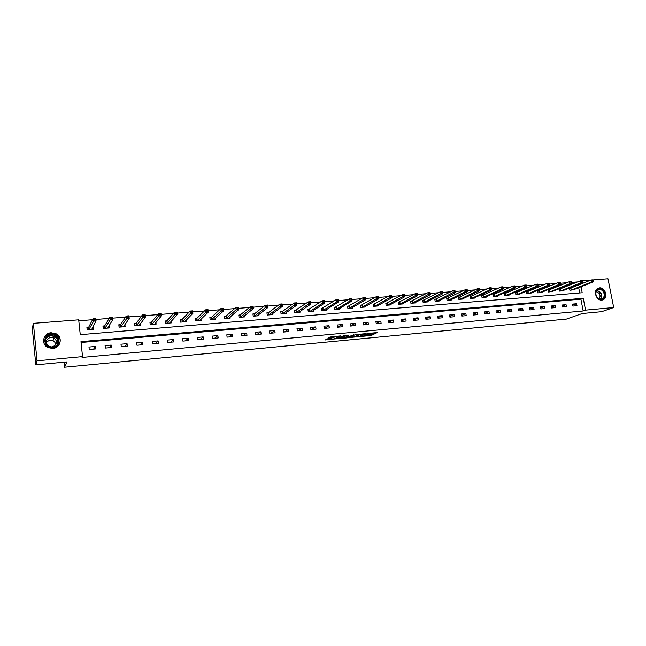 <?xml version="1.0" encoding="UTF-8"?>
<svg xmlns="http://www.w3.org/2000/svg" width="646" height="646" viewBox="0 0 646 646"><rect width="100%" height="100%" fill="white"/><g stroke="black" fill="none" stroke-linecap="round" stroke-linejoin="round"><path stroke-width="0.97" d="M361.639 336.405L371.329 335.452L377.175 332.585L367.534 333.465L370.441 333.699L364.562 334.951L366.985 335.411L361.639 336.405M51.179 332.755L56.145 333.796C63.114 337.188 60.611 348.097 52.738 348.444L48.087 347.605C40.682 344.439 43.096 333.029 51.179 332.755M599.48 287.89C604.721 287.155 608.362 296.571 603.905 299.348L601.878 300.083C596.71 300.85 593.004 291.621 597.3 288.73L599.48 287.89M327.312 338.843L325.285 339.949L335.855 338.819L340.717 335.888L331.099 336.792L328.192 338.003L332.827 337.697L334.83 336.978C337.244 336.3 338.698 336.162 339.198 336.55L335.645 338.439C333.255 339.11 331.818 339.247 331.317 338.859L331.923 338.536L331.398 338.456L327.312 338.843M592.98 279.936L607.991 278.773L613.7 307.544L601.628 311.695L582.248 313.52L566.469 319.076L64.535 367.227L67.136 361.889L35.821 364.829L37.016 360.807L33.398 323.339L78.699 319.827L80.249 334.676L582.191 292.751L581.037 286.759M613.7 307.544L585.559 310.145L583.257 298.274L80.976 341.637L82.543 356.608L37.016 360.807M82.543 356.608L82.074 357.432L583.185 310.984L585.559 310.145M349.615 337.511L360.46 336.485L366.169 333.619L355.155 334.668L349.615 337.511M347.136 337.874L337.244 338.69L343.761 335.605L348.347 335.298L346.595 336.55L350.374 336.065L353.863 334.741L348.226 337.64L347.088 337.567M64.027 362.18L64.535 367.227M583.185 310.984L580.899 299.163L81.065 342.485M576.595 303.749L572.55 304.105L572.929 306.083L576.975 305.72L576.595 303.749L572.76 305.178M566.049 304.686L561.955 305.049L562.335 307.036L566.421 306.672L566.049 304.686L562.165 306.147M555.382 305.631L551.256 305.994L551.627 307.997L555.762 307.625L555.382 305.631L551.466 307.133M544.61 306.592L540.436 306.955L540.807 308.974L544.982 308.594L544.61 306.592L540.654 308.126M533.717 307.553L529.502 307.932L529.873 309.951L534.089 309.571L533.717 307.553L529.72 309.135M522.711 308.53L518.447 308.909L518.819 310.944L523.082 310.565L522.711 308.53L518.673 310.153M511.584 309.523L507.272 309.902L507.643 311.945L511.955 311.558L511.584 309.523L507.506 311.186M500.343 310.516L495.983 310.904L496.346 312.963L500.707 312.567L500.343 310.516L496.217 312.228M488.974 311.525L484.565 311.921L484.928 313.988L489.337 313.593L488.974 311.525L484.807 313.286M477.475 312.551L473.025 312.947L473.381 315.022L477.838 314.626L477.475 312.551L473.268 314.36M465.855 313.576L461.349 313.98L461.712 316.072L466.218 315.668L465.855 313.576L461.607 315.442M454.106 314.626L449.551 315.03L449.907 317.129L454.461 316.726L454.106 314.626L449.81 316.54M442.227 315.676L437.625 316.088L437.98 318.203L442.583 317.792L442.227 315.676L437.883 317.662M430.212 316.742L425.561 317.154L425.908 319.285L430.567 318.866L430.212 316.742L425.827 318.793M418.067 317.824L413.351 318.244L413.706 320.384L418.414 319.956L418.067 317.824L413.634 319.94M405.777 318.914L401.013 319.334L401.36 321.49L406.124 321.062L405.777 318.914L401.295 321.102M393.349 320.012L388.537 320.44L388.876 322.612L393.697 322.176L393.349 320.012L388.827 322.281M380.785 321.135L375.907 321.563L376.247 323.743L381.124 323.307L380.785 321.135L376.206 323.485M368.067 322.257L363.141 322.701L363.472 324.89L368.406 324.445L368.067 322.257L363.448 324.704M355.203 323.404L350.221 323.848L350.552 326.052L355.542 325.6L355.203 323.404L350.536 325.939M342.194 324.558L337.147 325.003L337.478 327.223L342.525 326.771L342.194 324.558L337.478 327.199M329.032 325.729L323.921 326.182L324.252 328.41L329.355 327.958L329.032 325.729L324.413 328.394M315.708 326.908L310.54 327.369L310.871 329.613L316.039 329.153L315.708 326.908L311.251 329.581M302.231 328.103L297.007 328.572L297.33 330.833L302.554 330.364L302.231 328.103L297.927 330.776M288.592 329.315L283.303 329.783L283.618 332.06L288.907 331.584L288.592 329.315L284.458 331.987M274.792 330.542L269.439 331.018L269.753 333.304L275.107 332.827L274.792 330.542L270.819 333.207M260.814 331.786L255.396 332.262L255.711 334.563L261.129 334.079L260.814 331.786L257.019 334.45M246.675 333.037L241.192 333.522L241.499 335.839L246.99 335.347L246.675 333.037L243.058 335.702M232.366 334.305L226.811 334.798L227.117 337.131L232.673 336.639L232.366 334.305L228.926 336.97M217.872 335.597L212.251 336.098L212.55 338.439L218.178 337.939L217.872 335.597L214.617 338.254M203.207 336.897L197.514 337.406L197.813 339.764L203.506 339.255L203.207 336.897L200.139 339.554M188.357 338.213L182.592 338.73L182.883 341.104L188.648 340.587L188.357 338.213L185.483 340.87M173.314 339.554L167.484 340.071L167.766 342.461L173.604 341.936L173.314 339.554L170.641 342.202M158.092 340.902L152.181 341.427L152.464 343.834L158.375 343.309L158.092 340.902L155.621 343.551M142.669 342.275L136.686 342.8L136.96 345.23L142.944 344.689L142.669 342.275L140.408 344.916M127.052 343.656L120.988 344.197L121.262 346.636L127.319 346.095L127.052 343.656L125.009 346.304M111.225 345.061L105.088 345.61L105.355 348.065L111.5 347.516L111.225 345.061L109.408 347.701M95.204 346.482L88.987 347.039L89.245 349.51L95.471 348.953L95.204 346.482L93.613 349.123M577.581 281.947L571.484 282.383M566.792 282.746L560.421 283.247M555.762 283.61L549.237 284.119M544.61 284.474L537.924 284.999M533.33 285.354L526.482 285.887M521.928 286.243L514.919 286.792M510.397 287.147L503.226 287.704M498.736 288.051L491.396 288.625M486.947 288.972L479.429 289.553M475.02 289.901L467.333 290.498M462.964 290.837L455.107 291.451M450.763 291.79L442.736 292.42M438.424 292.751L430.228 293.389M425.94 293.728L417.574 294.382M413.303 294.713L404.767 295.375M400.528 295.707L391.807 296.385M387.6 296.716L378.693 297.41M374.51 297.733L365.418 298.444M361.267 298.767L351.989 299.494M347.871 299.809L338.391 300.551M334.305 300.866L324.631 301.625M320.577 301.94L310.702 302.708M306.68 303.022L296.595 303.806M292.614 304.121L282.31 304.92M278.369 305.227L267.856 306.051M263.948 306.349L253.208 307.189M249.34 307.488L238.382 308.344M234.555 308.643L223.363 309.515M219.575 309.814L208.149 310.702M204.411 310.992L192.742 311.905M189.044 312.188L177.133 313.116M173.483 313.407L161.314 314.352M157.713 314.634L145.293 315.603M141.74 315.878L129.055 316.871M125.55 317.138L112.598 318.147M109.15 318.421L95.923 319.447M92.531 319.713L78.804 320.787M579.704 292.953L578.687 287.696M578.21 285.201L578.073 284.506M570.628 288.229L569.53 288.318L569.909 290.288L573.882 289.61M560.058 289.085L558.952 289.174L559.331 291.152L563.344 290.466M549.375 289.949L548.26 290.038L548.632 292.032L552.693 291.322M538.586 290.821L537.456 290.91L537.827 292.913L541.929 292.194M527.677 291.701L526.538 291.798L526.91 293.809L531.052 293.074M516.655 292.598L515.5 292.686L515.871 294.713L520.054 293.962M505.511 293.494L504.348 293.591L504.712 295.626L509.016 295.27L508.943 294.859M494.247 294.406L493.068 294.503L493.431 296.546L497.783 296.191L497.711 295.763M482.861 295.327L481.666 295.424L482.029 297.475L486.43 297.12L486.349 296.675M471.346 296.256L470.143 296.353L470.506 298.42L474.947 298.056L474.875 297.596M459.71 297.192L458.49 297.297L458.846 299.373L463.343 299.009L463.263 298.533M447.936 298.145L446.709 298.25L447.064 300.342L451.611 299.97L451.53 299.478M436.042 299.106L434.798 299.211L435.154 301.311L439.748 300.939L439.668 300.43M424.01 300.083L422.75 300.18L423.106 302.296L427.757 301.916L427.668 301.391M411.841 301.06L410.573 301.165L410.921 303.297L415.62 302.909L415.531 302.36M399.535 302.062L398.251 302.158L398.598 304.306L403.354 303.911L403.257 303.345M387.091 303.063L385.791 303.168L386.138 305.324L390.943 304.928L390.854 304.331M374.51 304.08L373.194 304.185L373.533 306.357L378.394 305.954L378.298 305.332M361.776 305.114L360.444 305.219L360.783 307.399L365.701 306.995L365.604 306.349M348.897 306.147L347.548 306.261L347.879 308.449L352.861 308.045L352.756 307.367M335.863 307.205L334.507 307.31L334.838 309.523L339.869 309.111L339.764 308.4M322.685 308.271L321.304 308.384L321.635 310.597L326.731 310.185L326.618 309.434M309.345 309.345L307.948 309.458L308.271 311.695L313.431 311.267L313.318 310.484M295.852 310.435L294.439 310.548L294.762 312.801L299.978 312.373L299.857 311.542M282.189 311.542L280.768 311.655L281.083 313.916L286.364 313.488L286.235 312.616M268.373 312.656L266.927 312.777L267.242 315.046L272.58 314.61L272.459 313.69M254.387 313.786L252.925 313.908L253.232 316.193L258.642 315.757L258.505 314.772M240.223 314.933L238.745 315.054L239.052 317.356L244.527 316.911L244.382 315.862M225.898 316.088L224.396 316.209L224.695 318.526L230.242 318.074L230.089 316.96M211.387 317.267L209.869 317.388L210.168 319.722L215.78 319.261L215.627 318.058M196.941 318.43L195.221 319.019M196.699 318.454L195.165 318.575L195.455 320.925L201.14 320.456L200.979 319.164M181.833 319.649L180.274 319.778L180.565 322.136L186.314 321.668L186.145 320.263M166.773 320.868L165.206 320.997L165.489 323.371L171.311 322.895L171.125 321.369M151.527 322.104L149.937 322.233L150.219 324.623L156.114 324.139L155.912 322.459M136.306 323.331L134.586 323.977L134.804 325.883M136.088 323.347L134.481 323.476L134.756 325.891L140.723 325.398L140.513 323.541M120.455 324.615L118.824 324.744L119.09 327.167L125.138 326.674L124.904 324.599M104.822 325.875L103.166 326.521L103.376 328.451M104.62 325.891L102.964 326.028L103.231 328.467L109.352 327.966L109.093 325.616M88.575 327.191L86.903 327.32L87.162 329.783L93.363 329.274L92.935 326.836M35.821 364.829L32.3 328.257L33.398 323.339M577.572 281.906L580.051 280.937M582.167 280.776L590.872 280.098M580.552 284.256L580.415 283.562M580.899 299.163L583.257 298.274M271.142 314.731L282.504 306.285L280.202 306.462L268.688 314.933M93.105 326.819L92.386 328.168M45.785 338.092L47.231 337.309M367.622 335.072L371.192 334.604L375.156 332.658M351.376 336.606L356.172 336.154M358.942 336.574L364.699 333.909L359.652 334.717L356.221 336.453L358.942 336.574M356.124 335.839L358.861 334.184M343.72 337.325L338.972 337.777M346.458 335.347L345.965 335.694M343.809 337.664L343.777 337.68C344.261 338.06 345.691 337.915 348.065 337.26L348.848 336.518L343.809 337.664L343.68 337.026M346.006 335.912L344.94 336.146L345.069 337.01M343.68 336.8L344.94 336.146M329.872 337.091L333.917 336.526M326.69 338.94L331.261 338.504M572.865 290.046L593.311 281.874L591.591 282.003L591.195 279.976L569.57 288.528M592.471 280.283L591.195 279.976L592.915 279.839L592.632 281.099L593.327 281.042L593.165 280.227M592.632 281.099L591.591 282.003L570.999 290.199M593.327 281.042L593.311 281.874M596.952 297.095C592.778 291.596 599.795 285.411 603.614 291.168C607.781 296.627 600.82 302.869 596.952 297.095M603.13 291.483C601.305 289.287 599.383 288.794 597.364 290.006C595.475 291.871 595.337 294.196 596.961 296.966C598.745 299.122 600.635 299.639 602.645 298.5C604.608 296.651 604.769 294.31 603.13 291.483M596.161 291.612L599.189 293.292C600.441 295.408 600.36 297.208 598.947 298.694M602.355 300.019L603.493 299.453C605.94 297.152 606.15 294.245 604.107 290.732C602.233 288.374 600.118 287.599 597.776 288.415M51.228 333.958C60.466 332.868 61.903 347.023 52.576 347.532C43.274 348.678 41.885 334.386 51.228 333.958M52.496 347.112C58.818 346.837 60.813 338.068 55.201 335.371L51.252 334.555C44.8 334.781 42.862 343.874 48.749 346.426L52.496 347.112M46.165 342.154L49.992 340.038L53.02 340.652C54.757 341.669 55.629 343.131 55.637 345.045M50.953 337.164L54.03 337.793C58.011 341.799 57.308 344.859 51.93 346.983L48.983 346.434C44.832 342.437 45.486 339.344 50.953 337.164M58.366 345.691C61.378 341.145 60.611 337.244 56.065 333.99L51.131 332.956C46.27 333.788 43.742 336.518 43.54 341.161M47.093 337.422L45.745 338.189M57.187 337.002L55.298 336.178M562.311 290.91L582.498 282.722L580.754 282.859L580.358 280.808L558.992 289.392M581.642 281.123L580.358 280.808L582.103 280.679L581.804 281.947L582.498 281.89L582.337 281.067M581.804 281.947L580.754 282.859L560.429 291.063M582.498 281.89L582.498 282.722M551.652 291.782L571.573 283.578L569.804 283.715L569.417 281.664L548.301 290.256M570.693 281.979L569.417 281.664L571.177 281.527L570.846 282.803L571.557 282.746L571.395 281.922M570.846 282.803L569.804 283.715L549.754 291.935M571.557 282.746L571.573 283.578M540.872 292.662L560.518 284.45L558.733 284.587L558.346 282.52L537.496 291.136M559.622 282.835L558.346 282.52L560.13 282.383L559.775 283.667L560.486 283.61L560.332 282.778M559.775 283.667L558.733 284.587L538.958 292.824M560.486 283.61L560.518 284.45M529.986 293.559L549.342 285.322L547.542 285.467L547.154 283.384L526.579 292.024M548.422 283.707L547.154 283.384L548.955 283.247L548.583 284.539L549.302 284.482L549.148 283.651M548.583 284.539L547.542 285.467L528.048 293.712M549.302 284.482L549.342 285.322M518.98 294.455L538.053 286.21L536.228 286.356L535.841 284.264L515.54 292.921M537.109 284.587L535.841 284.264L537.658 284.119L537.262 285.419L537.989 285.362L537.835 284.531M537.262 285.419L536.228 286.356L517.018 294.616M537.989 285.362L538.053 286.21M507.853 295.367L526.627 287.107L524.786 287.252L524.399 285.152L504.389 293.825M525.658 285.475L524.399 285.152L526.24 285.007L526.401 285.419L525.658 285.475L525.82 286.315L526.555 286.259L526.401 285.419M525.82 286.315L524.786 287.252L505.875 295.529M526.555 286.259L526.627 287.107M496.613 296.288L515.072 288.019L513.215 288.164L512.827 286.049L493.108 294.746M514.087 286.372L512.827 286.049L514.692 285.903L514.83 286.315L514.087 286.372L514.24 287.22L514.991 287.163L514.83 286.315M514.24 287.22L513.215 288.164L494.61 296.449M514.991 287.163L515.072 288.019M485.243 297.217L503.395 288.932L501.514 289.085L501.126 286.953L481.714 295.666M502.386 287.284L501.126 286.953L503.016 286.808L503.137 287.228L502.386 287.284L502.54 288.132L503.291 288.076L503.137 287.228M502.54 288.132L501.514 289.085L483.216 297.378M503.291 288.076L503.395 288.932M473.752 298.153L491.582 289.86L489.676 290.014L489.297 287.874L470.191 296.611M490.548 288.205L489.297 287.874L491.202 287.72L491.307 288.148L490.548 288.205L490.702 289.061L491.461 289.004L491.307 288.148M490.702 289.061L489.676 290.014L471.701 298.323M491.461 289.004L491.582 289.86M462.132 299.106L479.631 290.797L477.701 290.95L477.329 288.794L458.539 297.556M478.573 289.133L477.329 288.794L479.251 288.649L479.348 289.077L478.573 289.133L478.726 289.997L479.493 289.933L479.348 289.077M478.726 289.997L460.065 299.276M479.493 289.933L479.631 290.797M450.391 300.067L467.543 291.75L465.596 291.903L465.225 289.739L446.757 298.517M466.46 290.078L465.225 289.739L467.171 289.586L467.543 291.75L467.244 290.014L466.46 290.078L466.614 290.942L467.397 290.878M466.614 290.942L448.292 300.237M467.244 290.014L467.171 289.586M438.513 301.036L455.317 292.711L453.347 292.864L452.975 290.684L434.847 299.486M454.211 291.031L452.975 290.684L454.945 290.53L455.317 292.711L455.002 290.966L454.211 291.031L454.364 291.903L455.147 291.839M454.364 291.903L436.397 301.214M455.002 290.966L454.945 290.53M426.497 302.021L442.954 293.68L440.96 293.833L440.588 291.645L422.799 300.463M441.824 291.992L440.588 291.645L442.583 291.491L442.954 293.68L442.615 291.927L441.824 291.992L441.969 292.864L442.768 292.808M441.969 292.864L424.357 302.199M442.615 291.927L442.583 291.491M414.352 303.014L430.438 294.665L428.419 294.818L428.056 292.614L410.622 301.456M429.283 292.961L428.056 292.614L430.075 292.46L430.438 294.665L430.091 292.904L429.283 292.961L429.428 293.849L430.236 293.785M429.428 293.849L412.188 303.192M430.091 292.904L430.075 292.46M402.07 304.016L417.784 295.658L415.741 295.82L415.378 293.599L398.299 302.457M416.597 293.954L415.378 293.599L417.421 293.437L417.784 295.658L417.413 293.89L416.597 293.954L416.743 294.842L417.558 294.778M416.743 294.842L399.882 304.201M417.413 293.89L417.421 293.437M389.651 305.033L404.977 296.659L402.91 296.829L402.547 294.592L385.84 303.467M403.758 294.947L402.547 294.592L404.614 294.431L404.977 296.659L404.59 294.883L403.758 294.947L403.903 295.844L404.735 295.779M403.903 295.844L387.439 305.219M404.59 294.883L404.614 294.431M377.086 306.067L392.017 297.685L389.926 297.846L389.562 295.602L373.243 304.492M390.773 295.957L389.562 295.602L391.654 295.44L392.017 297.685L391.613 295.892L390.773 295.957L390.919 296.853L391.751 296.789M390.919 296.853L374.85 306.244M391.613 295.892L391.654 295.44M364.376 307.1L378.895 298.71L376.78 298.88L376.424 296.619L360.492 305.534M377.627 296.982L376.424 296.619L378.54 296.457L378.895 298.71L378.475 296.91L377.627 296.982L377.773 297.887L378.621 297.814M377.773 297.887L362.107 307.286M378.475 296.91L378.54 296.457M351.521 308.158L365.628 299.752L363.48 299.922L363.133 297.653L347.596 306.584M364.328 298.016L363.133 297.653L365.273 297.483L365.628 299.752L365.184 297.943L364.328 298.016L364.465 298.92L365.329 298.856M364.465 298.92L349.228 308.344M365.184 297.943L365.273 297.483M338.512 309.192L352.191 300.81L350.019 300.979L336.195 309.41M351.004 299.978L351.868 299.905L351.731 298.993L350.867 299.058L351.004 299.978L350.019 300.979L349.672 298.694L334.555 307.649M350.867 299.058L349.672 298.694L351.844 298.525L351.868 299.905M351.731 298.993L351.844 298.525M325.398 310.29L338.593 301.876L336.396 302.045L323.008 310.484M337.374 301.036L338.254 300.971L338.116 300.051L337.236 300.115L337.374 301.036L336.396 302.045L336.049 299.744L321.353 308.723M337.236 300.115L336.049 299.744L338.246 299.574L338.254 300.971M338.116 300.051L338.246 299.574M312.131 311.38L324.825 302.958L322.604 303.135L309.668 311.582M323.581 302.118L324.47 302.045L324.332 301.117L323.444 301.189L323.581 302.118L322.604 303.135L322.265 300.818L308.005 309.814M323.444 301.189L322.265 300.818L324.486 300.64L324.47 302.045M324.332 301.117L324.486 300.64M298.573 312.486L310.896 304.056L308.643 304.226L308.303 301.9L294.487 310.912M309.474 302.271L308.303 301.9L310.556 301.722L310.896 304.056L310.379 302.207L309.474 302.271L309.612 303.208L310.508 303.135M309.612 303.208L296.167 312.68M310.379 302.207L310.556 301.722M284.926 313.56L296.789 305.162L294.511 305.34L294.172 302.99L282.439 311.437L280.816 312.026M295.335 303.378L294.172 302.99L296.449 302.821L296.789 305.162L296.248 303.305L295.335 303.378L295.472 304.314L296.385 304.242M295.472 304.314L282.512 313.803M296.248 303.305L296.449 302.821M281.155 305.429L282.076 305.356L281.947 304.411L281.018 304.484L281.155 305.429L280.202 306.462L279.871 304.105L268.623 312.551L266.984 313.157M281.018 304.484L279.871 304.105L282.173 303.927L282.504 306.285L282.076 305.356M268.938 314.82L268.607 312.559L268.938 314.82M281.947 304.411L282.173 303.927M257.181 315.87L268.042 307.415L265.708 307.601L265.377 305.227L254.629 313.681L252.974 314.303M266.523 305.615L265.377 305.227L267.71 305.041L268.042 307.415L267.46 305.542L266.523 305.615L266.653 306.567L267.589 306.495M266.653 306.567L254.694 316.08M267.46 305.542L267.71 305.041M243.049 317.024L253.394 308.57L251.036 308.756L250.713 306.365L240.465 314.82L238.802 315.458M251.843 306.753L250.713 306.365L253.07 306.18L253.394 308.57L252.796 306.68L251.843 306.753L251.972 307.714L252.925 307.633M251.972 307.714L240.53 317.234M252.796 306.68L253.07 306.18M228.749 318.195L238.568 309.733L236.17 309.918L235.855 307.512L226.132 315.983L224.453 316.637M236.977 307.908L235.855 307.512L238.245 307.326L238.568 309.733L237.938 307.835L236.977 307.908L237.106 308.877L238.067 308.796M237.106 308.877L226.197 318.405M237.938 307.835L238.245 307.326M214.27 319.382L223.54 310.912L221.118 311.106L220.803 308.683L211.622 317.154L209.926 317.824M221.925 309.079L220.803 308.683L223.225 308.489L223.54 310.912L222.894 309.006L221.925 309.079L222.046 310.048L223.023 309.975M222.046 310.048L211.686 319.592M222.894 309.006L223.225 308.489M200.05 320.545L199.994 320.101M199.606 320.586L208.327 312.107L205.872 312.301L205.565 309.862L196.788 318.421L196.998 320.796M206.672 310.266L205.565 309.862L208.02 309.668L208.327 312.107L207.657 310.185L206.672 310.266L206.793 311.243L207.778 311.162M206.793 311.243L197.078 320.763M207.657 310.185L208.02 309.668M185.265 321.756L185.2 321.24M184.732 321.716L192.92 313.318L190.425 313.512L190.126 311.057L182.051 319.544L180.331 320.238M191.224 311.461L190.126 311.057L192.613 310.863L192.92 313.318L192.217 311.388L191.224 311.461L191.345 312.446L192.338 312.373M191.345 312.446L182.124 322.015M192.217 311.388L192.613 310.863M170.286 322.984L170.213 322.378M169.745 323.024L177.303 314.545L174.783 314.739L174.485 312.268L166.991 320.755L165.263 321.474M175.575 312.68L174.485 312.268L177.004 312.075L177.303 314.545L176.584 312.599L175.575 312.68L175.688 313.673L176.697 313.593M175.688 313.673L167.064 323.242M176.584 312.599L177.004 312.075M155.121 324.219L155.04 323.509M150.219 324.623L150.001 322.725L151.608 322.071L151.81 324.494M154.523 324.268L161.484 315.789L158.932 315.991L158.633 313.496L151.608 322.071M159.715 313.916L158.633 313.496L161.193 313.302L161.484 315.789L160.733 313.835L159.715 313.916L159.828 314.909L160.854 314.828M159.828 314.909L151.891 324.462M160.733 313.835L161.193 313.302M139.762 325.479L139.673 324.647M139.116 325.527L145.455 317.049L142.871 317.251L142.58 314.739L136.169 323.315L136.371 325.754M143.646 315.159L142.58 314.739L145.164 314.545L145.455 317.049L144.68 315.078L143.646 315.159L143.759 316.169L144.801 316.088M143.759 316.169L136.443 325.721M144.68 315.078L145.164 314.545M124.218 326.747L124.105 325.762M119.187 327.159L118.888 325.366M123.507 326.803L129.216 318.325L126.592 318.526L126.309 316.007L120.657 324.502L118.977 325.237M127.367 316.427L126.309 316.007L128.934 315.797L129.216 318.325L128.417 316.346L127.367 316.427L127.48 317.436L128.53 317.356M127.48 317.436L120.729 327.038M128.417 316.346L128.934 315.797M108.463 328.039L108.334 326.86M107.704 328.103L112.759 319.617L110.103 319.827L109.82 317.283L104.692 325.859L104.886 328.329M110.862 317.711L109.82 317.283L112.477 317.073L112.759 319.617L111.928 317.63L110.862 317.711L110.975 318.728L112.041 318.648M110.975 318.728L104.959 328.297M111.928 317.63L112.477 317.073M92.515 329.347L92.362 327.918M87.355 329.767L86.984 328.136M91.692 329.412L96.076 320.925L93.387 321.135L93.113 318.575L88.76 327.078L87.145 327.821M94.138 319.011L93.113 318.575L95.802 318.365L96.076 320.925L95.22 318.922L94.138 319.011L94.251 320.036L95.333 319.948M94.251 320.036L88.841 329.646M95.22 318.922L95.802 318.365M371.192 334.604L371.329 335.452M370.101 334.838L370.231 335.678M360.403 336.065L360.46 336.485M359.556 334.119L359.652 334.717M356.148 335.565L356.277 336.421M345.973 335.605L346.103 336.469L345.957 335.613M348.162 337.212L348.226 337.64M334.749 336.445L334.83 336.978M333.804 336.59L333.934 337.462M332.698 336.824L332.827 337.697M335.791 338.359L335.855 338.819M570.951 288.124L571.33 290.094M570.733 288.205L571.112 290.167M597.033 290.288L600.618 292.428C602.153 294.964 602.112 297.192 600.505 299.114M600.166 299.074C601.725 297.225 601.765 295.069 600.279 292.606L596.799 290.538M45.26 339.562C46.334 337.204 48.216 335.863 50.921 335.54L54.853 336.348C57.607 338.06 58.649 340.426 57.987 343.454M57.324 344.52C58.721 339.344 56.582 336.445 50.913 335.831C47.804 336.275 45.874 337.923 45.123 340.789M560.381 288.98L560.76 290.958M560.163 289.053L560.542 291.031M549.706 289.844L550.077 291.83M549.488 289.917L549.859 291.911M538.909 290.716L539.281 292.719M538.691 290.789L539.063 292.791M528 291.596L528.363 293.607M527.782 291.669L528.153 293.68M516.97 292.485L517.341 294.511M516.76 292.565L517.123 294.584M505.826 293.389L506.189 295.424M505.616 293.462L505.98 295.497M494.553 294.301L494.917 296.344M494.352 294.374L494.715 296.417M483.168 295.222L483.531 297.273M482.958 295.295L483.321 297.346M471.653 296.151L472.008 298.218M471.451 296.223L471.806 298.29M460.009 297.087L460.372 299.171M459.807 297.168L460.17 299.243M448.243 298.04L448.599 300.132M448.041 298.113L448.397 300.204M436.341 299.001L436.696 301.109M436.139 299.074L436.494 301.181M424.309 299.97L424.656 302.086M424.107 300.051L424.462 302.166M412.132 300.955L412.479 303.087M411.946 301.036L412.293 303.16M399.826 301.948L400.173 304.088M399.64 302.029L399.979 304.169M387.382 302.958L387.721 305.106M387.188 303.031L387.535 305.187M374.785 303.975L375.124 306.139M374.607 304.048L374.946 306.212M362.051 305.001L362.39 307.181M361.873 305.082L362.204 307.254M349.171 306.043L349.502 308.231M348.993 306.115L349.325 308.312M336.138 307.092L336.469 309.297M335.96 307.173L336.291 309.377M322.952 308.158L323.275 310.379M322.774 308.239L323.105 310.451M309.604 309.24L309.935 311.469L309.604 309.24M309.434 309.313L309.765 311.55M296.11 310.33L296.425 312.575L296.102 310.33M295.941 310.403L296.264 312.648M282.447 311.429L282.762 313.69M282.286 311.509L282.601 313.77M268.461 312.624L268.776 314.901M254.629 313.681L254.936 315.967L254.613 313.69M254.476 313.754L254.782 316.047M240.465 314.82L240.772 317.121M240.312 314.901L240.619 317.202M226.132 315.983L226.431 318.3L226.108 315.999M225.979 316.055L226.286 318.373M211.622 317.154L211.92 319.487M211.476 317.234L211.767 319.56M197.183 320.715L196.893 318.365L197.224 320.682M182.051 319.544L182.342 321.902M181.914 319.617L182.204 321.983M166.991 320.755L167.274 323.137M166.862 320.836L167.144 323.21M151.737 321.991L152.02 324.381M136.298 323.234L136.572 325.649M120.657 324.502L120.923 326.924M120.536 324.583L120.802 327.005M104.814 325.778L105.08 328.225M88.76 327.078L89.027 329.533M88.655 327.159L88.914 329.613M356.091 335.597L356.221 336.453M343.648 336.824L343.777 337.68M601.006 299.106L602.645 298.5M54.03 337.793L53.02 340.652M55.201 335.371L54.853 336.348C57.647 338.116 58.657 340.555 57.874 343.672M282.439 311.437L282.754 313.698M240.441 314.836L240.748 317.138M211.589 317.178L211.888 319.504M182.019 319.568L182.301 321.934M166.951 320.787L167.233 323.17M151.697 322.023L151.98 324.421M136.249 323.275L136.524 325.681M120.608 324.542L120.875 326.965M104.757 325.826L105.023 328.265M88.712 327.126L88.97 329.581"/></g></svg>
